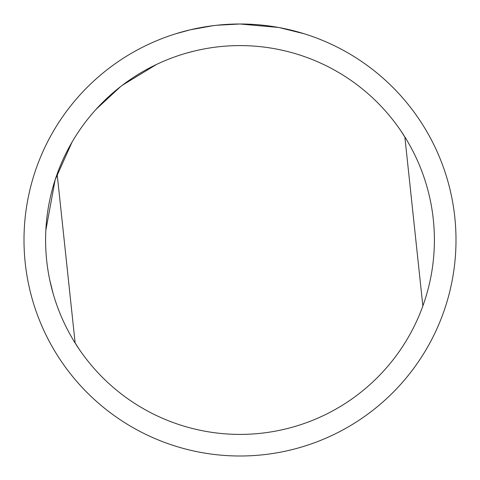 <?xml version="1.0" encoding="UTF-8"?>
<svg xmlns="http://www.w3.org/2000/svg" width="480" height="480" viewBox="0 0 480 480"><rect width="100%" height="100%" fill="white"/><g stroke="black" fill="none" stroke-linecap="round" stroke-linejoin="round"><path stroke-width="0.72" d="M244.308 24.042L247.314 24.126M266.598 25.644L267.51 25.758M278.37 27.438L240 24A216 216 0 0 1 456 240A216 216 0 0 1 240 456A216 216 0 0 1 24 240A216 216 0 0 1 240 24L216.654 25.266M279.39 27.624L304.17 33.756M240 45.6A194.4 194.4 0 0 1 434.4 240A194.4 194.4 0 0 1 240 434.4A194.4 194.4 0 0 1 45.6 240A194.4 194.4 0 0 1 240 45.6M422.862 305.97L404.856 136.98M400.752 130.68L406.068 138.942M215.64 25.38L207.708 26.43M175.836 33.756L190.314 29.796L213.006 25.698M224.166 24.582L225.36 24.498M218.874 25.038L222.45 24.714M57.138 174.03L75.144 343.02M79.248 349.32L73.932 341.058M193.962 51.132L186.162 53.202M54.342 297.642L53.94 296.328M53.202 293.826L49.8 280.194M45.846 230.196L55.146 179.838M55.2 179.67L72.06 142.086M96.06 109.332L120.558 86.622M122.28 85.296L156.528 64.434"/></g></svg>
